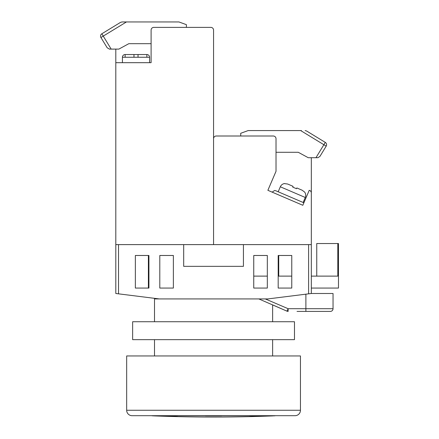 <?xml version="1.0" encoding="UTF-8"?>
<svg xmlns="http://www.w3.org/2000/svg" width="439" height="439" viewBox="0 0 439 439"><rect width="100%" height="100%" fill="white"/><g stroke="black" fill="none" stroke-linecap="round" stroke-linejoin="round"><path stroke-width="0.66" d="M118.519 293.834L115.803 293.499L115.803 244.616L118.519 244.616L118.519 293.834L159.253 298.926L154.501 298.926L154.501 321.738M154.501 339.66L154.501 355.952M265.293 298.926L288.121 308.705L287.002 311.18L272.624 304.88L272.624 321.738M272.624 339.66L272.624 355.952M148.387 255.482L148.387 288.066L135.355 288.066L148.931 288.066L148.931 255.482L135.355 255.482L135.355 288.066L135.355 255.482L148.387 255.482M278.189 276.12L291.765 276.12L291.765 255.482L278.189 255.482L278.189 288.066L291.765 288.066L291.765 255.482L278.732 255.482L278.732 276.12M308.601 244.616L311.317 244.616L311.317 293.499L308.601 293.834L308.601 244.616L243.431 244.616L243.431 266.341L183.689 266.341L183.689 244.616L118.519 244.616M159.253 298.926L267.872 298.926L308.601 293.834M173.372 255.482L159.796 255.482L159.796 288.066L173.372 288.066L173.372 255.482M267.329 255.482L253.747 255.482L253.747 288.066L267.329 288.066L267.329 255.482M258.84 298.926L287.002 311.18A2.716 2.716 0 0 0 288.121 311.421L288.121 308.705L333.042 308.705L333.042 293.499L333.042 308.705A2.716 2.716 0 0 1 330.326 311.421L297.033 311.421M315.822 311.421L314.061 311.421M312.787 311.421L310.543 311.421M309.193 311.421L300.347 311.421M311.317 293.499L333.042 293.499M253.747 288.066L267.329 288.066M278.189 288.066L291.765 288.066M253.747 276.12L267.329 276.12M311.317 276.12L337.805 276.12L337.805 243.53L338.474 243.53L338.474 288.066L311.317 288.066M337.805 243.53L316.749 243.53L316.749 276.12M311.317 244.616L311.317 192.951A2.716 2.716 0 0 0 309.232 190.306L302.811 205.282L267.872 190.306L276.016 171.298L276.016 138.713A2.716 2.716 0 0 0 273.299 136.002L216.279 136.002L240.715 136.002L240.715 133.286L248.178 130.57L301.461 130.57M216.279 136.002A2.716 2.716 0 0 0 213.563 138.713L213.563 244.616L243.431 244.616M311.317 157.722L311.317 208.931M302.811 205.282L267.872 190.306M284.67 183.529L284.67 183.529A5.433 5.433 0 0 0 280.323 186.784L278.183 191.777M280.323 186.784L305.281 197.479L303.14 202.472M305.281 197.479A5.433 5.433 0 0 0 304.639 192.084L302.191 190.246L296.813 187.941L296.484 188.715L292.736 187.113L296.484 188.715M293.071 186.339L287.693 184.034L293.071 186.339L292.736 187.113M284.626 183.634L287.693 184.034M296.813 187.941L302.191 190.246M274.616 190.488L272.125 192.134L274.616 190.488L275.687 190.707L303.881 202.791M276.016 152.295L298.284 152.295L308.266 157.722L317.896 157.705L319.921 156.421L326.199 146.132A2.716 2.716 0 0 0 325.294 142.401L324.63 141.995M315.948 157.722L325.294 142.401L306.537 130.965L305.121 130.57M316.431 136.995L306.537 130.965L316.431 136.995M300.671 130.57L326.199 146.132A2.716 2.716 0 0 0 326.594 144.716M295.024 415.695L132.095 415.695A5.433 5.433 0 0 1 126.668 410.262L126.668 355.952L300.457 355.952L300.457 410.262A5.433 5.433 0 0 1 295.024 415.695L281.448 415.695M132.095 415.695L145.677 415.695M132.638 321.738L294.481 321.738L294.481 339.66L132.638 339.66L132.638 321.738M205.414 415.695L205.414 415.887A1537.685 1537.685 0 0 0 221.706 415.887L221.706 415.695M272.756 415.887A1538.805 1538.805 0 0 0 275.044 415.799A1538.805 1538.805 0 0 1 272.756 415.887L272.756 415.909A1538.827 1538.827 0 0 1 154.363 415.909A1538.805 1538.805 0 0 1 152.075 415.799A1538.805 1538.805 0 0 0 154.363 415.887L154.363 415.887M221.706 415.799L251.278 415.799A1538.805 1088.1 90 0 1 249.659 415.887A1537.685 1087.31 90 0 0 261.178 415.887A1538.805 1088.1 -90 0 0 262.796 415.799L275.044 415.799M152.075 415.799L164.323 415.799A1538.805 1088.1 90 0 0 165.942 415.887A1537.685 1087.31 -90 0 0 177.46 415.887A1538.805 1088.1 -90 0 1 175.847 415.799L205.414 415.799M151.104 43.675L128.841 43.675L118.854 49.102L109.52 49.102L107.198 47.802L100.926 37.513A2.716 2.716 0 0 1 101.832 33.781L102.49 33.375M109.223 49.091L109.52 49.102L109.223 49.091M111.171 49.102L109.52 49.102L111.171 49.102L103.242 36.097L100.926 37.513L107.198 47.802M121.998 21.95L120.582 22.345L101.832 33.781L103.242 36.097L126.454 21.95L121.998 21.95L178.947 21.95L186.405 24.666L186.405 27.383L210.846 27.383A2.716 2.716 0 0 1 213.563 30.099L213.563 244.616L183.689 244.616M126.454 21.95L125.658 21.95M100.526 36.097A2.716 2.716 0 0 0 100.926 37.513A2.716 2.716 0 0 1 101.832 33.781M149.578 57.251L122.426 57.251L122.426 62.684L115.803 62.684L151.104 62.684L149.578 62.684L149.578 57.251A2.716 2.716 0 0 0 146.862 54.535L146.862 57.251M115.803 49.102L115.803 244.616M151.104 62.684L151.104 30.099A2.716 2.716 0 0 1 153.82 27.383L210.846 27.383M213.563 62.684L213.563 30.099L213.563 62.684M138.038 54.535L146.67 54.535L133.966 54.54L138.038 54.54L138.038 57.251M133.966 54.535L125.334 54.535L133.966 54.535L133.966 57.251M125.137 57.251L125.137 54.535A2.716 2.716 0 0 0 122.426 57.251M305.884 311.421L305.884 294.174M330.326 311.421A2.716 2.716 0 0 0 333.042 308.705M126.668 410.262L300.457 410.262"/></g></svg>

